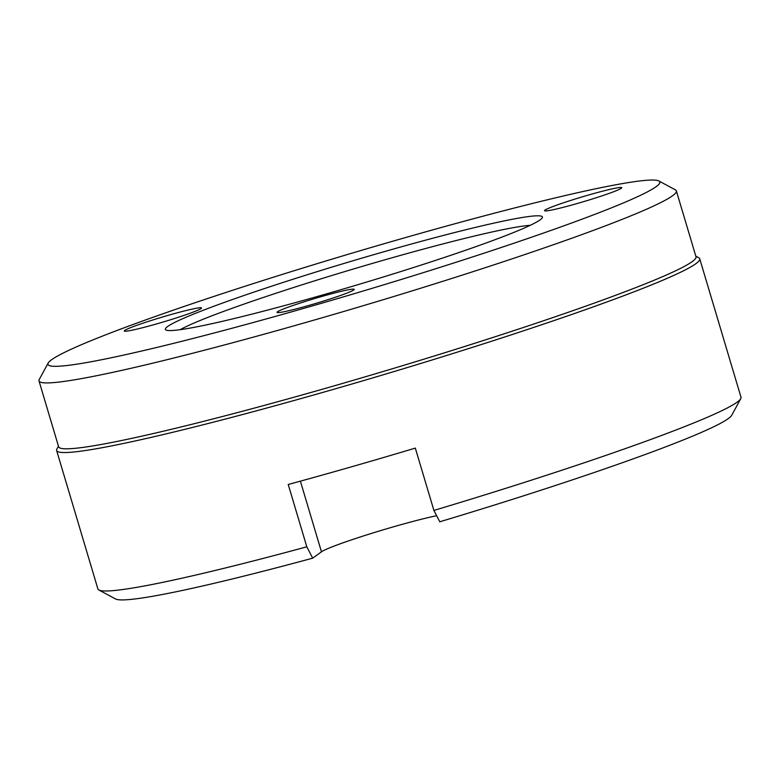 <?xml version="1.0" encoding="UTF-8"?>
<svg xmlns="http://www.w3.org/2000/svg" width="780" height="780" viewBox="0 0 780 780"><rect width="100%" height="100%" fill="white"/><g stroke="black" fill="none" stroke-linecap="round" stroke-linejoin="round"><path stroke-width="1.17" d="M530.234 225.322A189.15 11.7 -16.6 0 0 384.296 259.984A189.15 11.7 -16.6 0 0 180.131 329.696M324.519 294.44A196.716 12.168 -16.6 0 0 542.266 217.815A196.716 12.168 -16.6 0 0 383.273 251.93A196.716 12.168 -16.6 0 0 165.945 329.998A196.716 12.168 -16.6 0 0 324.519 294.44M48.194 363.041L39.244 379.509A332.543 20.563 -16.6 0 0 39 380.913A332.543 20.563 -16.6 0 0 308.022 321.838A332.543 20.563 -16.6 0 0 676.367 190.905A332.543 20.563 -16.6 0 0 675.392 189.862L658.895 180.98A319.244 19.744 -16.6 0 0 401.563 238.69A319.244 19.744 -16.6 0 0 48.194 363.041A319.244 19.744 -16.6 0 0 306.218 307.681A319.244 19.744 -16.6 0 0 658.895 180.98M39 380.913L58.636 446.794A332.543 20.563 -16.6 0 0 327.668 387.719A332.543 20.563 -16.6 0 0 696.014 256.786L676.367 190.905M58.461 446.18L56.882 449.085A335.536 20.748 -16.6 0 0 56.628 450.508A335.536 20.748 -16.6 0 0 328.068 390.907A335.536 20.748 -16.6 0 0 699.728 258.785A335.536 20.748 -16.6 0 0 698.743 257.741L695.828 256.171M277.495 311.795A40.267 2.486 163.4 0 1 318.279 297.492A40.267 2.486 163.4 0 1 354.218 289.37A40.267 2.486 163.4 0 1 353.75 289.965A40.267 2.486 163.4 0 1 312.956 304.258A40.267 2.486 163.4 0 1 277.027 312.38A40.267 2.486 163.4 0 1 277.495 311.795M597.012 197.496A40.267 2.486 163.4 0 1 544.557 210.697A40.267 2.486 163.4 0 1 569.303 200.879A40.267 2.486 163.4 0 1 621.748 187.688A40.267 2.486 163.4 0 1 597.012 197.496M56.628 450.508L97.9 588.958A335.536 20.748 -16.6 0 0 98.885 590.002A335.536 20.748 -16.6 0 0 306.813 546.809L288.229 484.477A335.536 20.748 -16.6 0 0 350.766 467.025A335.536 20.748 -16.6 0 0 415.321 448.1L433.904 510.432A335.536 20.748 -16.6 0 0 740.746 398.658A335.536 20.748 -16.6 0 0 741 397.235L699.728 258.785M187.171 310.264A40.267 2.486 163.4 0 1 201.493 307.983A40.267 2.486 163.4 0 1 179.849 316.787A40.267 2.486 163.4 0 1 138.626 328.712A40.267 2.486 163.4 0 1 124.303 330.993A40.267 2.486 163.4 0 1 145.948 322.189A40.267 2.486 163.4 0 1 187.171 310.264M98.885 590.002L115.537 598.962A322.111 19.919 -16.6 0 0 312.683 558.168L306.813 546.809M433.904 510.432L439.774 521.791A322.111 19.919 -16.6 0 0 731.728 415.272L740.746 398.658M436.634 515.716A67.119 4.153 -16.6 0 0 369.623 533.988A67.119 4.153 -16.6 0 0 321.457 551.821L312.683 558.168M321.457 551.821L300.398 481.153"/></g></svg>
